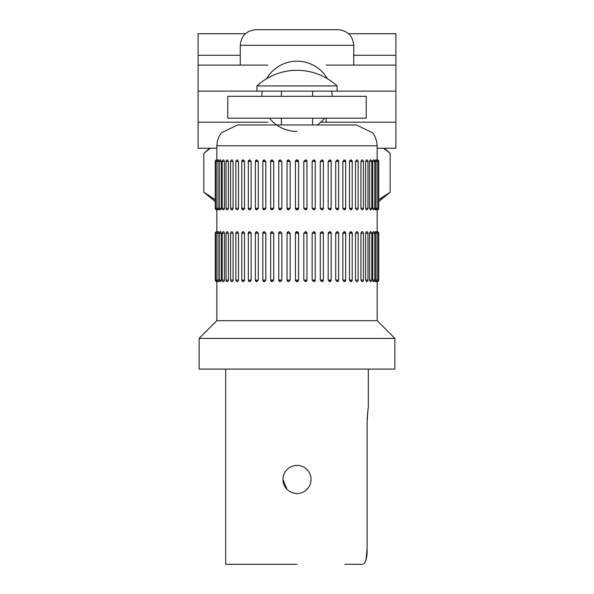 <?xml version="1.0" encoding="UTF-8"?>
<svg xmlns="http://www.w3.org/2000/svg" width="594" height="594" viewBox="0 0 594 594"><rect width="100%" height="100%" fill="white"/><g stroke="black" fill="none" stroke-linecap="round" stroke-linejoin="round"><path stroke-width="0.89" d="M342.849 161.449L345.678 161.449L344.119 159.89L342.849 161.449L342.849 208.301L344.119 209.86L345.344 208.643M335.721 161.449L338.647 161.449L337.08 159.89L335.721 161.449L335.721 208.301L337.08 209.86L338.394 208.643M328.17 161.449L331.17 161.449L329.603 159.89L328.17 161.449L328.17 208.301L329.603 209.86L330.992 208.643M320.285 161.449L323.336 161.449L321.77 159.89L320.285 161.449L320.285 208.301L321.77 209.86L323.218 208.643M312.14 161.449L315.228 161.449L313.669 159.89L312.14 161.449L312.14 208.301L313.669 209.86L315.154 208.643M306.927 161.449L305.383 159.89L303.824 161.449L303.824 208.301L305.383 209.86L306.89 208.643M251.143 233.234L249.881 231.675L248.322 233.234L251.143 233.234L251.151 280.086L248.322 280.086L249.881 281.645L251.121 280.42M251.143 161.449L249.881 159.89L248.322 161.449L251.143 161.449L251.151 208.301L248.322 208.301L249.881 209.86L251.121 208.643M244.528 233.234L243.362 231.675L241.795 233.234L244.528 233.234L244.528 280.086L241.795 280.086L243.362 281.645L244.528 280.086L244.446 280.672M244.528 161.449L243.362 159.89L241.795 161.449L244.528 161.449L244.528 208.301L241.795 208.301L243.362 209.86L244.528 208.301L244.446 208.888M236.382 233.234L235.863 233.234L235.863 280.086L236.263 280.086L235.863 280.086A1.559 1.559 0 0 0 237.429 281.645L238.454 280.42M236.382 161.449L235.863 161.449L235.863 208.301L236.263 208.301L235.863 208.301A1.559 1.559 0 0 0 237.429 209.86L238.454 208.643M232.284 281.623L233.056 280.42M232.284 209.845L233.056 208.643M227.695 281.623L228.348 280.42M227.695 209.845L228.348 208.643M223.864 281.623L224.369 280.68M223.864 209.845L224.369 208.895M219.275 280.086L221.258 280.086L221.258 233.234L220.76 231.675A1.559 1.559 0 0 0 219.201 233.234L219.201 280.086A1.559 1.559 0 0 0 220.76 281.645L221.22 280.68M219.275 208.301L221.258 208.301L221.258 161.449L220.76 159.89A1.559 1.559 0 0 0 219.201 161.449L219.201 208.301A1.559 1.559 0 0 0 220.76 209.86L221.22 208.895M216.84 281.578L216.84 281.645A1.559 1.559 0 0 1 215.273 280.086L217.025 280.086A1.559 1.559 0 0 0 218.585 281.645L218.919 280.427M216.84 209.801L216.84 209.86A1.559 1.559 0 0 1 215.273 208.301L217.025 208.301A1.559 1.559 0 0 0 218.585 209.86L218.919 208.643M215.273 280.086L215.273 233.234A1.559 1.559 0 0 1 216.84 231.675L216.84 209.86M215.273 208.301L215.273 161.449A1.559 1.559 0 0 1 216.84 159.89L216.84 145.782L217.374 141.082L219.03 136.472L221.406 132.766L237.659 124.963L356.341 124.963L372.594 132.766L374.97 136.472L376.626 141.082L377.16 145.782L216.84 145.782M258.271 280.086L255.353 280.086L256.92 281.645L258.279 280.086L258.279 233.234L256.92 231.675L255.606 232.893M258.271 208.301L255.353 208.301L256.92 209.86L258.279 208.301L258.279 161.449L256.92 159.89L255.353 161.449L258.279 161.449M265.822 280.086L262.83 280.086L264.397 281.645L265.83 280.086L265.83 233.234L264.397 231.675L263.008 232.893M265.822 208.301L262.83 208.301L264.397 209.86L265.83 208.301L265.83 161.449L264.397 159.89L262.83 161.449L265.83 161.449M273.715 280.086L270.664 280.086L272.23 281.645L273.715 280.086L273.715 233.234L272.23 231.675L270.782 232.893M273.715 208.301L270.664 208.301L272.23 209.86L273.715 208.301L273.715 161.449L272.23 159.89L270.664 161.449L273.715 161.449M281.86 280.086L278.772 280.086L280.331 281.645L281.86 280.086L281.86 233.234L280.331 231.675L278.846 232.893M281.86 208.301L278.772 208.301L280.331 209.86L281.86 208.301L281.86 161.449L280.331 159.89L278.772 161.449L281.86 161.449M287.073 280.086L288.617 281.645L290.176 280.086L290.176 233.234L288.617 231.675L287.11 232.893M287.073 208.301L288.617 209.86L290.176 208.301L290.176 161.449L288.617 159.89L287.073 161.449M297 281.645A1.559 1.559 0 0 0 298.559 280.086L298.559 233.234L297 231.675L295.441 233.234L298.559 233.234A1.559 1.559 0 0 0 297 231.675A1.559 1.559 0 0 0 295.441 233.234L295.441 280.086L297 281.645L298.559 280.086L295.441 280.086A1.559 1.559 0 0 0 297.178 281.63M297 209.86A1.559 1.559 0 0 0 298.559 208.301L298.559 161.449L297 159.89L295.441 161.449L298.559 161.449A1.559 1.559 0 0 0 297 159.89A1.559 1.559 0 0 0 295.441 161.449L295.441 208.301L297 209.86L298.559 208.301L295.441 208.301A1.559 1.559 0 0 0 297.178 209.853M306.927 233.234L305.383 231.675L303.824 233.234L303.824 280.086L305.383 281.645L306.927 280.086M312.14 233.234L312.14 280.086L313.669 281.645L315.228 280.086L315.228 233.234L313.669 231.675L312.14 233.234L315.228 233.234A1.559 1.559 0 0 0 313.669 231.675M321.77 231.675A1.559 1.559 0 0 1 323.336 233.234L320.285 233.234L320.285 280.086L321.77 281.645L323.336 280.086L323.336 233.234L321.77 231.675L320.322 232.893M329.603 231.675A1.559 1.559 0 0 1 331.17 233.234L328.178 233.234L328.17 280.086L329.603 281.645L331.17 280.086L331.17 233.234L329.603 231.675L328.207 232.893M337.08 231.675A1.559 1.559 0 0 1 338.647 233.234L335.729 233.234L335.721 280.086L337.08 281.645L338.647 280.086L338.647 233.234L337.08 231.675L335.759 232.893M344.119 231.675A1.559 1.559 0 0 1 345.678 233.234L342.857 233.234L342.849 280.086L344.119 281.645L345.678 280.086L345.678 233.234L344.119 231.675L342.879 232.893M350.638 231.675A1.559 1.559 0 0 1 352.205 233.234L349.472 233.234L349.472 280.086L350.638 281.645L352.205 280.086L352.205 233.234L350.638 231.675L349.472 233.234L349.554 232.64M349.472 161.449L349.472 208.301L350.638 209.86L352.205 208.301L352.205 161.449L350.638 159.89L349.472 161.449L352.205 161.449A1.559 1.559 0 0 0 350.638 159.89M355.516 233.234L358.137 233.234A1.559 1.559 0 0 0 356.571 231.675L355.516 233.234L355.516 280.086L356.571 281.645A1.559 1.559 0 0 0 358.137 280.086L357.737 280.086L358.137 280.086L358.137 233.234L357.618 233.234M355.516 161.449L358.137 161.449A1.559 1.559 0 0 0 356.571 159.89L355.516 161.449L355.516 208.301L356.571 209.86A1.559 1.559 0 0 0 358.137 208.301L357.737 208.301L358.137 208.301L358.137 161.449L357.618 161.449M361.716 231.69L360.922 233.234L360.922 280.086L361.857 281.645A1.559 1.559 0 0 0 363.417 280.086L363.417 233.234L362.771 233.234M361.716 159.905L360.922 161.449L360.922 208.301L361.857 209.86A1.559 1.559 0 0 0 363.417 208.301L363.417 161.449L362.771 161.449M366.305 231.69L365.629 233.234L365.629 280.086L366.424 281.645L365.629 280.086L367.775 280.086M366.305 159.905L365.629 161.449L365.629 208.301L366.424 209.86L365.629 208.301L367.775 208.301M370.136 231.69L369.587 233.234L369.587 280.086L370.233 281.645A1.559 1.559 0 0 0 371.792 280.086L371.792 233.234L370.871 233.234M370.136 159.905L369.587 161.449L369.587 208.301L370.233 209.86A1.559 1.559 0 0 0 371.792 208.301L371.792 161.449L370.871 161.449M374.799 233.234L372.742 233.234L372.742 280.086L373.24 281.645A1.559 1.559 0 0 0 374.799 280.086L374.799 233.234A1.559 1.559 0 0 0 373.24 231.675L372.78 232.64M374.799 161.449L372.742 161.449L372.742 208.301L373.24 209.86A1.559 1.559 0 0 0 374.799 208.301L374.799 161.449A1.559 1.559 0 0 0 373.24 159.89L372.78 160.855M375.081 232.893L376.975 233.234A1.559 1.559 0 0 0 375.415 231.675L375.415 281.645A1.559 1.559 0 0 0 376.975 280.086L378.281 280.086M375.081 161.108L376.975 161.449A1.559 1.559 0 0 0 375.415 159.89L375.415 209.86A1.559 1.559 0 0 0 376.975 208.301L378.281 208.301M376.596 281.103L376.722 281.645A1.559 1.559 0 0 0 378.289 280.086L378.727 280.086L378.727 233.234A1.559 1.559 0 0 0 377.16 231.675L377.16 231.734M376.975 280.086L376.975 233.234L378.289 233.234A1.559 1.559 0 0 0 376.722 231.675L376.596 232.209M376.596 209.318L376.722 209.86A1.559 1.559 0 0 0 378.289 208.301L378.727 208.301L378.727 161.449A1.559 1.559 0 0 0 377.16 159.89L377.16 159.949M376.975 208.301L376.975 161.449L378.289 161.449A1.559 1.559 0 0 0 376.722 159.89L376.596 160.425M216.84 281.645L216.84 320.686L377.16 320.686L377.16 281.645A1.559 1.559 0 0 0 378.727 280.086M377.16 231.675L377.16 209.86A1.559 1.559 0 0 0 378.727 208.301M282.944 479.455A14.056 14.056 0 0 0 297 493.503A14.056 14.056 0 0 0 311.056 479.455A14.056 14.056 0 0 0 297 465.399A14.056 14.056 0 0 0 282.944 479.455L287.058 489.382M297 85.922L337.08 85.922C325.675 75.698 312.31 70.493 297 70.3A59.244 59.244 0 0 0 256.92 85.922L297 85.922M256.92 85.922L256.92 91.127L395.901 91.127L395.901 65.095L349.057 65.095M297 338.387L394.861 338.387L394.861 369.097L199.138 369.097L199.138 338.387L297 338.387M297 564.3L225.683 564.3L225.683 369.097M344.78 564.3L362.318 564.3C365.696 563.617 367.292 558.405 367.114 548.685L367.114 421.161L367.114 548.685L366.053 559.956M367.114 419.564C368.451 404.284 368.451 404.811 367.114 421.161M370.233 231.675A1.559 1.559 0 0 1 371.792 233.234L369.587 233.234L369.631 232.64M349.472 161.42L349.554 160.855M370.233 159.89A1.559 1.559 0 0 1 371.792 161.449L369.587 161.449L369.631 160.855M217.404 160.425L217.278 159.89A1.559 1.559 0 0 0 215.711 161.449L218.911 161.449L218.585 159.89A1.559 1.559 0 0 0 217.025 161.449L217.025 208.301L218.911 208.301L218.926 161.449M215.719 208.301L215.711 208.301A1.559 1.559 0 0 0 217.278 209.86L217.404 209.318M224.413 161.449L223.767 159.89A1.559 1.559 0 0 0 222.208 161.449L224.413 161.449L224.413 208.301L222.342 208.301M228.371 161.449L227.576 159.89A1.559 1.559 0 0 0 226.017 161.449L228.371 161.449L228.371 208.301L226.225 208.301M233.078 161.449L232.143 159.89A1.559 1.559 0 0 0 230.583 161.449L233.078 161.449L233.078 208.301L230.88 208.301M238.484 161.449L237.429 159.89A1.559 1.559 0 0 0 235.863 161.449L238.484 161.449L238.484 208.301L236.263 208.301M238.484 233.234L237.429 231.675A1.559 1.559 0 0 0 235.863 233.234L238.484 233.234L238.484 280.086L236.263 280.086M233.078 233.234L232.143 231.675A1.559 1.559 0 0 0 230.583 233.234L233.078 233.234L233.078 280.086L230.88 280.086M228.371 233.234L227.576 231.675A1.559 1.559 0 0 0 226.017 233.234L228.371 233.234L228.371 280.086L226.225 280.086M224.413 233.234L223.767 231.675A1.559 1.559 0 0 0 222.208 233.234L224.413 233.234L224.413 280.086L222.342 280.086M218.926 233.234L218.585 231.675A1.559 1.559 0 0 0 217.025 233.234L218.926 233.234L218.926 280.086L217.062 280.086M217.404 232.209L217.278 231.675A1.559 1.559 0 0 0 215.711 233.234L217.025 233.234L217.025 280.086M215.719 280.086L215.711 280.086A1.559 1.559 0 0 0 217.278 281.645L217.404 281.103M261.865 96.332A35.135 35.135 0 0 1 262.251 91.127M266.609 78.69A35.135 35.135 0 0 1 327.391 78.69M331.749 91.127A35.135 35.135 0 0 1 332.135 96.332M297 118.191L227.769 118.191L227.769 96.332L366.231 96.332L366.231 118.191L297 118.191M324.51 118.191A35.135 35.135 0 0 1 317.367 124.963M297 131.467A35.135 35.135 0 0 1 269.49 118.191M244.943 65.095L198.099 65.095L198.099 122.208L267.849 122.208M256.92 91.127L198.099 91.127M216.84 148.24L198.099 148.24L198.099 122.208L244.943 122.208M395.901 91.127L395.901 122.208L320.767 122.208L395.901 122.208L395.901 148.24L377.16 148.24M348.581 33.717L395.901 33.717L395.901 65.095L326.151 65.095M245.419 33.717L198.099 33.717L198.099 65.095L267.849 65.095M326.151 118.191L326.151 122.208L349.057 122.208M297 29.7L338.157 29.7C347.624 30.643 352.821 35.848 353.742 45.315L240.258 45.315C241.179 35.848 246.376 30.643 255.843 29.7L297 29.7M329.536 29.7L264.464 29.7M212.563 198.285L215.273 199.688L203.831 192.144L203.831 153.319L210.113 148.448M381.437 198.285L378.727 199.688L390.169 192.144L390.169 153.319L383.887 148.448M215.273 233.234L215.711 233.234L215.711 280.086M215.273 161.449L215.711 161.449L215.711 208.301M219.201 233.234L221.258 233.234M219.201 161.449L221.258 161.449M223.129 233.234L222.208 233.234L222.208 280.086A1.559 1.559 0 0 0 223.767 281.645M223.129 161.449L222.208 161.449L222.208 208.301A1.559 1.559 0 0 0 223.767 209.86M226.797 233.234L226.017 233.234L226.017 280.086A1.559 1.559 0 0 0 227.576 281.645M226.797 161.449L226.017 161.449L226.017 208.301A1.559 1.559 0 0 0 227.576 209.86M231.229 233.234L230.583 233.234L230.583 280.086A1.559 1.559 0 0 0 232.143 281.645M231.229 161.449L230.583 161.449L230.583 208.301A1.559 1.559 0 0 0 232.143 209.86M255.569 233.234L258.279 233.234M262.971 233.234L265.83 233.234M270.745 233.234L273.715 233.234M278.809 233.234L281.86 233.234M288.617 231.675A1.559 1.559 0 0 0 287.058 233.234L287.058 280.086L290.176 280.086M287.058 233.234L290.176 233.234M288.617 159.89A1.559 1.559 0 0 0 287.058 161.449L287.058 208.301L290.176 208.301M287.058 161.449L290.176 161.449M303.824 280.086L306.942 280.086L306.935 233.234A1.559 1.559 0 0 0 305.383 231.675M303.824 233.234L306.942 233.234M303.824 208.301L306.942 208.301L306.935 161.449A1.559 1.559 0 0 0 305.383 159.89M303.824 161.449L306.942 161.449M312.14 280.086L315.228 280.086A1.559 1.559 0 0 1 313.669 281.645M312.14 208.301L315.191 208.301M320.285 280.086L323.336 280.086A1.559 1.559 0 0 1 321.77 281.645M320.285 208.301L323.255 208.301M328.17 280.086L331.17 280.086A1.559 1.559 0 0 1 329.603 281.645M328.17 208.301L331.029 208.301M335.721 280.086L338.647 280.086A1.559 1.559 0 0 1 337.08 281.645M335.721 208.301L338.432 208.301M342.849 280.086L345.678 280.086A1.559 1.559 0 0 1 344.119 281.645M342.849 208.301L345.381 208.301M349.472 280.086L352.205 280.086A1.559 1.559 0 0 1 350.638 281.645M349.472 208.301L352.205 208.301A1.559 1.559 0 0 1 350.638 209.86M355.516 280.086L357.737 280.086M355.516 208.301L357.737 208.301M360.922 233.234L363.417 233.234A1.559 1.559 0 0 0 361.857 231.675M360.922 280.086L363.12 280.086M360.922 161.449L363.417 161.449A1.559 1.559 0 0 0 361.857 159.89M360.922 208.301L363.12 208.301M365.629 233.234L367.203 233.234M365.629 161.449L367.203 161.449M369.587 280.086L371.658 280.086M369.587 208.301L371.658 208.301M372.742 280.086L374.725 280.086M372.742 208.301L374.725 208.301M375.074 280.086L376.938 280.086M375.074 208.301L376.938 208.301M378.289 280.086L378.289 233.234L378.727 233.234M378.289 208.301L378.289 161.449L378.727 161.449M395.901 55.294L353.742 55.294M240.258 55.294L198.099 55.294M243.362 281.645A1.559 1.559 0 0 1 241.795 280.086L241.795 233.234A1.559 1.559 0 0 1 243.362 231.675M243.362 209.86A1.559 1.559 0 0 1 241.795 208.301L241.795 161.449A1.559 1.559 0 0 1 243.362 159.89M249.881 281.645A1.559 1.559 0 0 1 248.322 280.086L248.322 233.234A1.559 1.559 0 0 1 249.881 231.675M249.881 209.86A1.559 1.559 0 0 1 248.322 208.301L248.322 161.449A1.559 1.559 0 0 1 249.881 159.89M256.92 281.645A1.559 1.559 0 0 1 255.353 280.086L255.353 233.234A1.559 1.559 0 0 1 256.92 231.675M256.92 209.86A1.559 1.559 0 0 1 255.353 208.301L255.353 161.449A1.559 1.559 0 0 1 256.92 159.89M264.397 281.645A1.559 1.559 0 0 1 262.83 280.086L262.83 233.234A1.559 1.559 0 0 1 264.397 231.675M264.397 209.86A1.559 1.559 0 0 1 262.83 208.301L262.83 161.449A1.559 1.559 0 0 1 264.397 159.89M272.23 281.645A1.559 1.559 0 0 1 270.664 280.086L270.664 233.234A1.559 1.559 0 0 1 272.23 231.675M272.23 209.86A1.559 1.559 0 0 1 270.664 208.301L270.664 161.449A1.559 1.559 0 0 1 272.23 159.89M280.331 281.645A1.559 1.559 0 0 1 278.772 280.086L278.772 233.234A1.559 1.559 0 0 1 280.331 231.675M280.331 209.86A1.559 1.559 0 0 1 278.772 208.301L278.772 161.449A1.559 1.559 0 0 1 280.331 159.89M287.058 280.086A1.559 1.559 0 0 0 288.617 281.645M287.058 208.301A1.559 1.559 0 0 0 288.617 209.86M313.669 209.86A1.559 1.559 0 0 0 315.228 208.301L315.228 161.449A1.559 1.559 0 0 0 313.669 159.89M321.77 209.86A1.559 1.559 0 0 0 323.336 208.301L323.336 161.449A1.559 1.559 0 0 0 321.77 159.89M329.603 209.86A1.559 1.559 0 0 0 331.17 208.301L331.17 161.449A1.559 1.559 0 0 0 329.603 159.89M337.08 209.86A1.559 1.559 0 0 0 338.647 208.301L338.647 161.449A1.559 1.559 0 0 0 337.08 159.89M344.119 209.86A1.559 1.559 0 0 0 345.678 208.301L345.678 161.449A1.559 1.559 0 0 0 344.119 159.89M366.424 281.645A1.559 1.559 0 0 0 367.983 280.086L367.983 233.234A1.559 1.559 0 0 0 366.424 231.675M366.424 209.86A1.559 1.559 0 0 0 367.983 208.301L367.983 161.449A1.559 1.559 0 0 0 366.424 159.89M337.08 85.922L337.08 91.127M312.615 91.127L312.615 96.332M312.615 118.191L312.615 124.963M377.16 320.686L394.861 338.387M368.317 408.115L368.317 369.097M377.16 145.782L377.16 159.89M216.84 320.686L199.138 338.387M281.385 91.127L281.385 96.332M281.385 118.191L281.385 124.963M305.383 209.86A1.559 1.559 0 0 0 306.942 208.301M305.383 281.645A1.559 1.559 0 0 0 306.942 280.086M227.769 118.191L227.769 96.332M366.231 118.191L366.231 96.332M353.742 45.315L353.742 65.095M240.258 45.315L240.258 65.095M378.727 201.656L390.169 192.144M215.273 201.656L203.831 192.144M209.675 148.24L203.831 153.319M384.325 148.24L390.169 153.319"/></g></svg>
